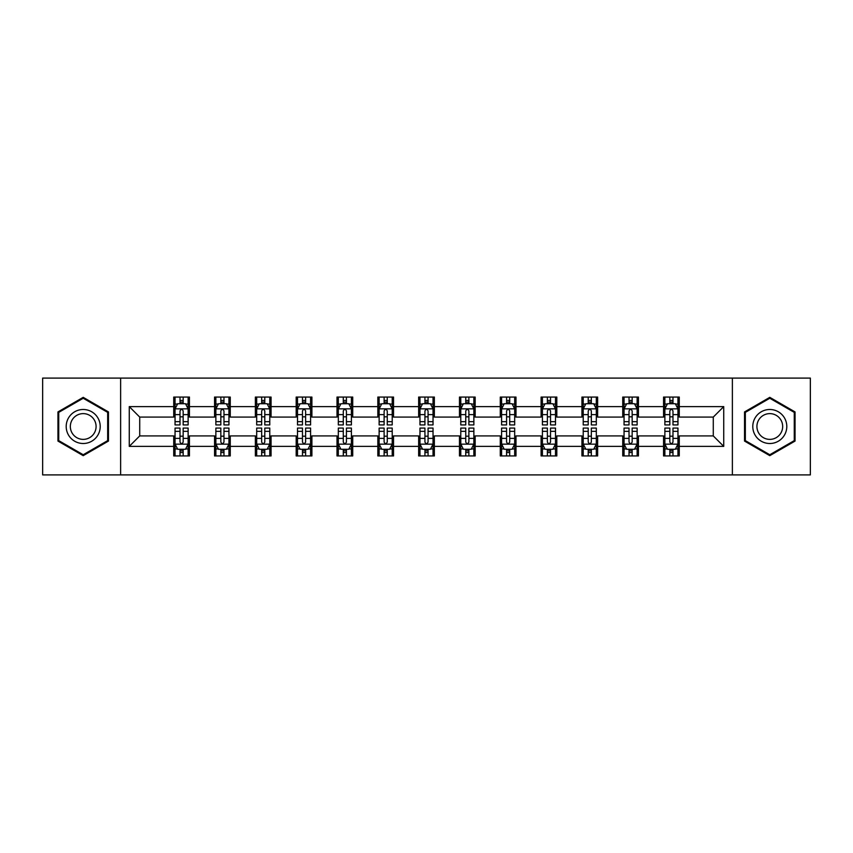 <?xml version="1.0" encoding="UTF-8"?>
<svg xmlns="http://www.w3.org/2000/svg" width="853" height="853" viewBox="0 0 853 853"><rect width="100%" height="100%" fill="white"/><g stroke="black" fill="none" stroke-linecap="round" stroke-linejoin="round"><path stroke-width="1.28" d="M732.375 474.908L810.35 474.908L810.35 378.092L732.375 378.092L732.375 474.908L120.625 474.908L120.625 378.092L42.65 378.092L42.65 474.908L120.625 474.908M732.375 378.092L120.625 378.092M679.265 406.614L679.265 397.061L663.559 397.061L663.559 406.614L638.439 406.614L638.439 397.061L622.743 397.061L622.743 406.614L597.622 406.614L597.622 397.061L581.927 397.061L581.927 406.614L556.806 406.614L556.806 397.061L541.101 397.061L541.101 406.614L515.99 406.614L515.99 397.061L500.284 397.061L500.284 406.614L475.164 406.614L475.164 397.061L459.468 397.061L459.468 406.614L434.348 406.614L434.348 397.061L418.652 397.061L418.652 406.614L393.532 406.614L393.532 397.061L377.836 397.061L377.836 406.614L352.715 406.614L352.715 397.061L337.01 397.061L337.01 406.614L311.899 406.614L311.899 397.061L296.194 397.061L296.194 406.614L271.073 406.614L271.073 397.061L255.378 397.061L255.378 406.614L230.257 406.614L230.257 397.061L214.561 397.061L214.561 406.614L189.441 406.614L189.441 397.061L173.735 397.061L173.735 406.614L129.261 406.614L129.261 446.386L139.721 435.915L173.735 435.915L173.735 455.939L189.441 455.939L189.441 435.915L214.561 435.915L214.561 455.939L230.257 455.939L230.257 435.915L255.378 435.915L255.378 455.939L271.073 455.939L271.073 435.915L296.194 435.915L296.194 455.939L311.899 455.939L311.899 435.915L337.01 435.915L337.01 455.939L352.715 455.939L352.715 435.915L377.836 435.915L377.836 455.939L393.532 455.939L393.532 435.915L418.652 435.915L418.652 455.939L434.348 455.939L434.348 435.915L459.468 435.915L459.468 455.939L475.164 455.939L475.164 435.915L500.284 435.915L500.284 455.939L515.99 455.939L515.99 435.915L541.101 435.915L541.101 455.939L556.806 455.939L556.806 435.915L581.927 435.915L581.927 455.939L597.622 455.939L597.622 435.915L622.743 435.915L622.743 455.939L638.439 455.939L638.439 435.915L663.559 435.915L663.559 455.939L679.265 455.939L679.265 435.915L713.279 435.915L713.279 417.085L679.265 417.085L679.265 406.614L723.739 406.614L723.739 446.386L679.265 446.386M663.559 446.386L638.439 446.386M622.743 446.386L597.622 446.386M581.927 446.386L556.806 446.386M541.101 446.386L515.99 446.386M500.284 446.386L475.164 446.386M459.468 446.386L434.348 446.386M418.652 446.386L393.532 446.386M377.836 446.386L352.715 446.386M337.01 446.386L311.899 446.386M296.194 446.386L271.073 446.386M255.378 446.386L230.257 446.386M214.561 446.386L189.441 446.386M173.735 446.386L129.261 446.386M663.559 406.614L663.559 417.085L638.439 417.085L638.439 406.614M622.743 406.614L622.743 417.085L597.622 417.085L597.622 406.614M581.927 406.614L581.927 417.085L556.806 417.085L556.806 406.614M541.101 406.614L541.101 417.085L515.99 417.085L515.99 406.614M500.284 406.614L500.284 417.085L475.164 417.085L475.164 406.614M459.468 406.614L459.468 417.085L434.348 417.085L434.348 406.614M418.652 406.614L418.652 417.085L393.532 417.085L393.532 406.614M377.836 406.614L377.836 417.085L352.715 417.085L352.715 406.614M337.01 406.614L337.01 417.085L311.899 417.085L311.899 406.614M296.194 406.614L296.194 417.085L271.073 417.085L271.073 406.614M255.378 406.614L255.378 417.085L230.257 417.085L230.257 406.614M214.561 406.614L214.561 417.085L189.441 417.085L189.441 406.614M173.735 406.614L173.735 417.085L139.721 417.085L129.261 406.614M139.721 417.085L139.721 435.915M723.739 446.386L713.279 435.915M713.279 417.085L723.739 406.614M173.735 403.608L175.046 403.608M180.015 403.608L183.16 403.608M188.129 403.608L189.441 403.608M173.735 416.818L175.046 416.818M180.015 416.818L183.16 416.818M188.129 416.818L189.441 416.818M173.735 436.182L175.046 436.182M180.015 436.182L183.16 436.182M188.129 436.182L189.441 436.182M173.735 449.392L175.046 449.392M180.015 449.392L183.16 449.392M188.129 449.392L189.441 449.392M214.561 436.182L215.862 436.182M220.842 436.182L223.976 436.182M228.945 436.182L230.257 436.182M214.561 449.392L215.862 449.392M220.842 449.392L223.976 449.392M228.945 449.392L230.257 449.392M214.561 403.608L215.862 403.608M220.842 403.608L223.976 403.608M228.945 403.608L230.257 403.608M214.561 416.818L215.862 416.818M220.842 416.818L223.976 416.818M228.945 416.818L230.257 416.818M255.378 436.182L256.689 436.182M261.658 436.182L264.793 436.182M269.772 436.182L271.073 436.182M255.378 449.392L256.689 449.392M261.658 449.392L264.793 449.392M269.772 449.392L271.073 449.392M255.378 403.608L256.689 403.608M261.658 403.608L264.793 403.608M269.772 403.608L271.073 403.608M255.378 416.818L256.689 416.818M261.658 416.818L264.793 416.818M269.772 416.818L271.073 416.818M296.194 436.182L297.505 436.182M302.474 436.182L305.619 436.182M310.588 436.182L311.899 436.182M296.194 449.392L297.505 449.392M302.474 449.392L305.619 449.392M310.588 449.392L311.899 449.392M296.194 403.608L297.505 403.608M302.474 403.608L305.619 403.608M310.588 403.608L311.899 403.608M296.194 416.818L297.505 416.818M302.474 416.818L305.619 416.818M310.588 416.818L311.899 416.818M337.01 436.182L338.321 436.182M343.29 436.182L346.435 436.182M351.404 436.182L352.715 436.182M337.01 449.392L338.321 449.392M343.29 449.392L346.435 449.392M351.404 449.392L352.715 449.392M337.01 403.608L338.321 403.608M343.29 403.608L346.435 403.608M351.404 403.608L352.715 403.608M337.01 416.818L338.321 416.818M343.29 416.818L346.435 416.818M351.404 416.818L352.715 416.818M377.836 436.182L379.137 436.182M384.117 436.182L387.251 436.182M392.22 436.182L393.532 436.182M377.836 449.392L379.137 449.392M384.117 449.392L387.251 449.392M392.22 449.392L393.532 449.392M377.836 403.608L379.137 403.608M384.117 403.608L387.251 403.608M392.22 403.608L393.532 403.608M377.836 416.818L379.137 416.818M384.117 416.818L387.251 416.818M392.22 416.818L393.532 416.818M418.652 436.182L419.964 436.182M424.933 436.182L428.067 436.182M433.036 436.182L434.348 436.182M418.652 449.392L419.964 449.392M424.933 449.392L428.067 449.392M433.036 449.392L434.348 449.392M418.652 403.608L419.964 403.608M424.933 403.608L428.067 403.608M433.036 403.608L434.348 403.608M418.652 416.818L419.964 416.818M424.933 416.818L428.067 416.818M433.036 416.818L434.348 416.818M459.468 436.182L460.78 436.182M465.749 436.182L468.883 436.182M473.863 436.182L475.164 436.182M459.468 449.392L460.78 449.392M465.749 449.392L468.883 449.392M473.863 449.392L475.164 449.392M459.468 403.608L460.78 403.608M465.749 403.608L468.883 403.608M473.863 403.608L475.164 403.608M459.468 416.818L460.78 416.818M465.749 416.818L468.883 416.818M473.863 416.818L475.164 416.818M500.284 436.182L501.596 436.182M506.565 436.182L509.71 436.182M514.679 436.182L515.99 436.182M500.284 449.392L501.596 449.392M506.565 449.392L509.71 449.392M514.679 449.392L515.99 449.392M500.284 403.608L501.596 403.608M506.565 403.608L509.71 403.608M514.679 403.608L515.99 403.608M500.284 416.818L501.596 416.818M506.565 416.818L509.71 416.818M514.679 416.818L515.99 416.818M541.101 436.182L542.412 436.182M547.381 436.182L550.526 436.182M555.495 436.182L556.806 436.182M541.101 449.392L542.412 449.392M547.381 449.392L550.526 449.392M555.495 449.392L556.806 449.392M541.101 403.608L542.412 403.608M547.381 403.608L550.526 403.608M555.495 403.608L556.806 403.608M541.101 416.818L542.412 416.818M547.381 416.818L550.526 416.818M555.495 416.818L556.806 416.818M581.927 436.182L583.228 436.182M588.207 436.182L591.342 436.182M596.311 436.182L597.622 436.182M581.927 449.392L583.228 449.392M588.207 449.392L591.342 449.392M596.311 449.392L597.622 449.392M581.927 403.608L583.228 403.608M588.207 403.608L591.342 403.608M596.311 403.608L597.622 403.608M581.927 416.818L583.228 416.818M588.207 416.818L591.342 416.818M596.311 416.818L597.622 416.818M622.743 436.182L624.055 436.182M629.024 436.182L632.158 436.182M637.138 436.182L638.439 436.182M622.743 449.392L624.055 449.392M629.024 449.392L632.158 449.392M637.138 449.392L638.439 449.392M622.743 403.608L624.055 403.608M629.024 403.608L632.158 403.608M637.138 403.608L638.439 403.608M622.743 416.818L624.055 416.818M629.024 416.818L632.158 416.818M637.138 416.818L638.439 416.818M663.559 436.182L664.871 436.182M669.84 436.182L672.985 436.182M677.954 436.182L679.265 436.182M663.559 449.392L664.871 449.392M669.84 449.392L672.985 449.392M677.954 449.392L679.265 449.392M663.559 403.608L664.871 403.608M669.84 403.608L672.985 403.608M677.954 403.608L679.265 403.608M663.559 416.818L664.871 416.818M669.84 416.818L672.985 416.818M677.954 416.818L679.265 416.818M83.21 455.651L108.459 441.076L108.459 411.924L83.21 397.349L57.961 411.924L57.961 441.076L83.21 455.651M795.039 411.924L769.79 397.349L744.541 411.924L744.541 441.076L769.79 455.651L795.039 441.076L795.039 411.924M183.16 400.462L180.015 400.462M188.129 421.649L183.16 421.649L183.16 424.933L188.129 424.933L188.129 408.971L185.517 403.736L177.669 403.736L175.046 408.971L175.046 424.933L180.015 424.933L180.015 421.649L175.046 421.649M175.046 408.971L175.046 397.061M188.129 408.971L188.129 397.061M180.015 403.736L180.015 397.061M183.16 397.061L183.16 403.736M183.16 421.649L183.16 410.933C182.115 408.918 181.071 408.918 180.015 410.933L180.015 421.649M180.015 452.538L183.16 452.538M175.046 431.351L180.015 431.351L180.015 428.067L175.046 428.067L175.046 444.029L177.669 449.264L185.517 449.264L188.129 444.029L188.129 428.067L183.16 428.067L183.16 431.351L188.129 431.351M188.129 444.029L188.129 455.939M175.046 444.029L175.046 455.939M183.16 449.264L183.16 455.939M180.015 455.939L180.015 449.264M180.015 431.351L180.015 442.067C181.06 444.082 182.115 444.082 183.16 442.067L183.16 431.351M97.935 435.009A17.007 17.007 0 0 0 91.708 411.775A17.007 17.007 0 0 0 68.475 417.991A17.007 17.007 0 0 0 74.701 441.225A17.007 17.007 0 0 0 97.935 435.009M94.363 432.94A12.88 12.88 0 0 0 89.65 415.347A12.88 12.88 0 0 0 72.057 420.06A12.88 12.88 0 0 0 76.77 437.653A12.88 12.88 0 0 0 94.363 432.94M58.74 440.628L58.74 412.372L83.21 398.255L107.67 412.372L107.67 440.628L83.21 454.745L58.74 440.628M769.79 409.493A17.007 17.007 0 0 0 752.783 426.5A17.007 17.007 0 0 0 769.79 443.507A17.007 17.007 0 0 0 786.797 426.5A17.007 17.007 0 0 0 769.79 409.493M769.79 413.62A12.88 12.88 0 0 0 756.92 426.5A12.88 12.88 0 0 0 769.79 439.38A12.88 12.88 0 0 0 782.67 426.5A12.88 12.88 0 0 0 769.79 413.62M794.26 440.628L769.79 454.745L745.33 440.628L745.33 412.372L769.79 398.255L794.26 412.372L794.26 440.628M223.976 400.462L220.842 400.462M228.945 421.649L223.976 421.649L223.976 424.933L228.945 424.933L228.945 408.971L226.333 403.736L218.485 403.736L215.862 408.971L215.862 424.933L220.842 424.933L220.842 421.649L215.862 421.649M215.862 408.971L215.862 397.061M228.945 408.971L228.945 397.061M220.842 403.736L220.842 397.061M223.976 397.061L223.976 403.736M223.976 421.649L223.976 410.933C222.932 408.918 221.887 408.918 220.842 410.933L220.842 421.649M264.793 400.462L261.658 400.462M269.772 421.649L264.793 421.649L264.793 424.933L269.772 424.933L269.772 408.971L267.149 403.736L259.301 403.736L256.689 408.971L256.689 424.933L261.658 424.933L261.658 421.649L256.689 421.649M256.689 408.971L256.689 397.061M269.772 408.971L269.772 397.061M261.658 403.736L261.658 397.061M264.793 397.061L264.793 403.736M264.793 421.649L264.793 410.933C263.748 408.918 262.703 408.918 261.658 410.933L261.658 421.649M220.842 452.538L223.976 452.538M215.862 431.351L220.842 431.351L220.842 428.067L215.862 428.067L215.862 444.029L218.485 449.264L226.333 449.264L228.945 444.029L228.945 428.067L223.976 428.067L223.976 431.351L228.945 431.351M228.945 444.029L228.945 455.939M215.862 444.029L215.862 455.939M223.976 449.264L223.976 455.939M220.842 455.939L220.842 449.264M220.842 431.351L220.842 442.067C221.887 444.082 222.932 444.082 223.976 442.067L223.976 431.351M261.658 452.538L264.793 452.538M256.689 431.351L261.658 431.351L261.658 428.067L256.689 428.067L256.689 444.029L259.301 449.264L267.149 449.264L269.772 444.029L269.772 428.067L264.793 428.067L264.793 431.351L269.772 431.351M269.772 444.029L269.772 455.939M256.689 444.029L256.689 455.939M264.793 449.264L264.793 455.939M261.658 455.939L261.658 449.264M261.658 431.351L261.658 442.067C262.703 444.082 263.748 444.082 264.793 442.067L264.793 431.351M305.619 400.462L302.474 400.462M310.588 421.649L305.619 421.649L305.619 424.933L310.588 424.933L310.588 408.971L307.965 403.736L300.117 403.736L297.505 408.971L297.505 424.933L302.474 424.933L302.474 421.649L297.505 421.649M297.505 408.971L297.505 397.061M310.588 408.971L310.588 397.061M302.474 403.736L302.474 397.061M305.619 397.061L305.619 403.736M305.619 421.649L305.619 410.933C304.574 408.918 303.519 408.918 302.474 410.933L302.474 421.649M346.435 400.462L343.29 400.462M351.404 421.649L346.435 421.649L346.435 424.933L351.404 424.933L351.404 408.971L348.792 403.736L340.933 403.736L338.321 408.971L338.321 424.933L343.29 424.933L343.29 421.649L338.321 421.649M338.321 408.971L338.321 397.061M351.404 408.971L351.404 397.061M343.29 403.736L343.29 397.061M346.435 397.061L346.435 403.736M346.435 421.649L346.435 410.933C345.39 408.918 344.345 408.918 343.29 410.933L343.29 421.649M387.251 400.462L384.117 400.462M392.22 421.649L387.251 421.649L387.251 424.933L392.22 424.933L392.22 408.971L389.608 403.736L381.76 403.736L379.137 408.971L379.137 424.933L384.117 424.933L384.117 421.649L379.137 421.649M379.137 408.971L379.137 397.061M392.22 408.971L392.22 397.061M384.117 403.736L384.117 397.061M387.251 397.061L387.251 403.736M387.251 421.649L387.251 410.933C386.206 408.918 385.161 408.918 384.117 410.933L384.117 421.649M302.474 452.538L305.619 452.538M297.505 431.351L302.474 431.351L302.474 428.067L297.505 428.067L297.505 444.029L300.117 449.264L307.965 449.264L310.588 444.029L310.588 428.067L305.619 428.067L305.619 431.351L310.588 431.351M310.588 444.029L310.588 455.939M297.505 444.029L297.505 455.939M305.619 449.264L305.619 455.939M302.474 455.939L302.474 449.264M302.474 431.351L302.474 442.067C303.519 444.082 304.564 444.082 305.619 442.067L305.619 431.351M343.29 452.538L346.435 452.538M338.321 431.351L343.29 431.351L343.29 428.067L338.321 428.067L338.321 444.029L340.933 449.264L348.792 449.264L351.404 444.029L351.404 428.067L346.435 428.067L346.435 431.351L351.404 431.351M351.404 444.029L351.404 455.939M338.321 444.029L338.321 455.939M346.435 449.264L346.435 455.939M343.29 455.939L343.29 449.264M343.29 431.351L343.29 442.067C344.335 444.082 345.39 444.082 346.435 442.067L346.435 431.351M384.117 452.538L387.251 452.538M379.137 431.351L384.117 431.351L384.117 428.067L379.137 428.067L379.137 444.029L381.76 449.264L389.608 449.264L392.22 444.029L392.22 428.067L387.251 428.067L387.251 431.351L392.22 431.351M392.22 444.029L392.22 455.939M379.137 444.029L379.137 455.939M387.251 449.264L387.251 455.939M384.117 455.939L384.117 449.264M384.117 431.351L384.117 442.067C385.161 444.082 386.206 444.082 387.251 442.067L387.251 431.351M424.933 452.538L428.067 452.538M419.964 431.351L424.933 431.351L424.933 428.067L419.964 428.067L419.964 444.029L422.576 449.264L430.424 449.264L433.036 444.029L433.036 428.067L428.067 428.067L428.067 431.351L433.036 431.351M433.036 444.029L433.036 455.939M419.964 444.029L419.964 455.939M428.067 449.264L428.067 455.939M424.933 455.939L424.933 449.264M424.933 431.351L424.933 442.067C425.978 444.082 427.022 444.082 428.067 442.067L428.067 431.351M465.749 452.538L468.883 452.538M460.78 431.351L465.749 431.351L465.749 428.067L460.78 428.067L460.78 444.029L463.392 449.264L471.24 449.264L473.863 444.029L473.863 428.067L468.883 428.067L468.883 431.351L473.863 431.351M473.863 444.029L473.863 455.939M460.78 444.029L460.78 455.939M468.883 449.264L468.883 455.939M465.749 455.939L465.749 449.264M465.749 431.351L465.749 442.067C466.794 444.082 467.839 444.082 468.883 442.067L468.883 431.351M506.565 452.538L509.71 452.538M501.596 431.351L506.565 431.351L506.565 428.067L501.596 428.067L501.596 444.029L504.208 449.264L512.067 449.264L514.679 444.029L514.679 428.067L509.71 428.067L509.71 431.351L514.679 431.351M514.679 444.029L514.679 455.939M501.596 444.029L501.596 455.939M509.71 449.264L509.71 455.939M506.565 455.939L506.565 449.264M506.565 431.351L506.565 442.067C507.61 444.082 508.655 444.082 509.71 442.067L509.71 431.351M547.381 452.538L550.526 452.538M542.412 431.351L547.381 431.351L547.381 428.067L542.412 428.067L542.412 444.029L545.035 449.264L552.883 449.264L555.495 444.029L555.495 428.067L550.526 428.067L550.526 431.351L555.495 431.351M555.495 444.029L555.495 455.939M542.412 444.029L542.412 455.939M550.526 449.264L550.526 455.939M547.381 455.939L547.381 449.264M547.381 431.351L547.381 442.067C548.426 444.082 549.481 444.082 550.526 442.067L550.526 431.351M588.207 452.538L591.342 452.538M583.228 431.351L588.207 431.351L588.207 428.067L583.228 428.067L583.228 444.029L585.851 449.264L593.699 449.264L596.311 444.029L596.311 428.067L591.342 428.067L591.342 431.351L596.311 431.351M596.311 444.029L596.311 455.939M583.228 444.029L583.228 455.939M591.342 449.264L591.342 455.939M588.207 455.939L588.207 449.264M588.207 431.351L588.207 442.067C589.252 444.082 590.297 444.082 591.342 442.067L591.342 431.351M629.024 452.538L632.158 452.538M624.055 431.351L629.024 431.351L629.024 428.067L624.055 428.067L624.055 444.029L626.667 449.264L634.515 449.264L637.138 444.029L637.138 428.067L632.158 428.067L632.158 431.351L637.138 431.351M637.138 444.029L637.138 455.939M624.055 444.029L624.055 455.939M632.158 449.264L632.158 455.939M629.024 455.939L629.024 449.264M629.024 431.351L629.024 442.067C630.068 444.082 631.113 444.082 632.158 442.067L632.158 431.351M428.067 400.462L424.933 400.462M433.036 421.649L428.067 421.649L428.067 424.933L433.036 424.933L433.036 408.971L430.424 403.736L422.576 403.736L419.964 408.971L419.964 424.933L424.933 424.933L424.933 421.649L419.964 421.649M419.964 408.971L419.964 397.061M433.036 408.971L433.036 397.061M424.933 403.736L424.933 397.061M428.067 397.061L428.067 403.736M428.067 421.649L428.067 410.933C427.022 408.918 425.978 408.918 424.933 410.933L424.933 421.649M468.883 400.462L465.749 400.462M473.863 421.649L468.883 421.649L468.883 424.933L473.863 424.933L473.863 408.971L471.24 403.736L463.392 403.736L460.78 408.971L460.78 424.933L465.749 424.933L465.749 421.649L460.78 421.649M460.78 408.971L460.78 397.061M473.863 408.971L473.863 397.061M465.749 403.736L465.749 397.061M468.883 397.061L468.883 403.736M468.883 421.649L468.883 410.933C467.839 408.918 466.794 408.918 465.749 410.933L465.749 421.649M509.71 400.462L506.565 400.462M514.679 421.649L509.71 421.649L509.71 424.933L514.679 424.933L514.679 408.971L512.067 403.736L504.208 403.736L501.596 408.971L501.596 424.933L506.565 424.933L506.565 421.649L501.596 421.649M501.596 408.971L501.596 397.061M514.679 408.971L514.679 397.061M506.565 403.736L506.565 397.061M509.71 397.061L509.71 403.736M509.71 421.649L509.71 410.933C508.665 408.918 507.61 408.918 506.565 410.933L506.565 421.649M550.526 400.462L547.381 400.462M555.495 421.649L550.526 421.649L550.526 424.933L555.495 424.933L555.495 408.971L552.883 403.736L545.035 403.736L542.412 408.971L542.412 424.933L547.381 424.933L547.381 421.649L542.412 421.649M542.412 408.971L542.412 397.061M555.495 408.971L555.495 397.061M547.381 403.736L547.381 397.061M550.526 397.061L550.526 403.736M550.526 421.649L550.526 410.933C549.481 408.918 548.436 408.918 547.381 410.933L547.381 421.649M591.342 400.462L588.207 400.462M596.311 421.649L591.342 421.649L591.342 424.933L596.311 424.933L596.311 408.971L593.699 403.736L585.851 403.736L583.228 408.971L583.228 424.933L588.207 424.933L588.207 421.649L583.228 421.649M583.228 408.971L583.228 397.061M596.311 408.971L596.311 397.061M588.207 403.736L588.207 397.061M591.342 397.061L591.342 403.736M591.342 421.649L591.342 410.933C590.297 408.918 589.252 408.918 588.207 410.933L588.207 421.649M632.158 400.462L629.024 400.462M637.138 421.649L632.158 421.649L632.158 424.933L637.138 424.933L637.138 408.971L634.515 403.736L626.667 403.736L624.055 408.971L624.055 424.933L629.024 424.933L629.024 421.649L624.055 421.649M624.055 408.971L624.055 397.061M637.138 408.971L637.138 397.061M629.024 403.736L629.024 397.061M632.158 397.061L632.158 403.736M632.158 421.649L632.158 410.933C631.113 408.918 630.068 408.918 629.024 410.933L629.024 421.649M672.985 400.462L669.84 400.462M677.954 421.649L672.985 421.649L672.985 424.933L677.954 424.933L677.954 408.971L675.331 403.736L667.483 403.736L664.871 408.971L664.871 424.933L669.84 424.933L669.84 421.649L664.871 421.649M664.871 408.971L664.871 397.061M677.954 408.971L677.954 397.061M669.84 403.736L669.84 397.061M672.985 397.061L672.985 403.736M672.985 421.649L672.985 410.933C671.94 408.918 670.885 408.918 669.84 410.933L669.84 421.649M669.84 452.538L672.985 452.538M664.871 431.351L669.84 431.351L669.84 428.067L664.871 428.067L664.871 444.029L667.483 449.264L675.331 449.264L677.954 444.029L677.954 428.067L672.985 428.067L672.985 431.351L677.954 431.351M677.954 444.029L677.954 455.939M664.871 444.029L664.871 455.939M672.985 449.264L672.985 455.939M669.84 455.939L669.84 449.264M669.84 431.351L669.84 442.067C670.885 444.082 671.929 444.082 672.985 442.067L672.985 431.351M188.065 408.843L175.11 408.843M175.046 404.045L177.509 404.045M185.666 404.045L188.129 404.045M180.015 414.633L175.046 414.633M188.129 414.633L183.16 414.633M183.16 402.126L180.015 402.126M175.11 444.157L188.065 444.157M188.129 448.955L185.666 448.955M177.509 448.955L175.046 448.955M183.16 438.367L188.129 438.367M175.046 438.367L180.015 438.367M180.015 450.874L183.16 450.874M228.881 408.843L215.937 408.843M215.862 404.045L218.325 404.045M226.493 404.045L228.945 404.045M220.842 414.633L215.862 414.633M228.945 414.633L223.976 414.633M223.976 402.126L220.842 402.126M269.697 408.843L256.753 408.843M256.689 404.045L259.141 404.045M267.309 404.045L269.772 404.045M261.658 414.633L256.689 414.633M269.772 414.633L264.793 414.633M264.793 402.126L261.658 402.126M215.937 444.157L228.881 444.157M228.945 448.955L226.493 448.955M218.325 448.955L215.862 448.955M223.976 438.367L228.945 438.367M215.862 438.367L220.842 438.367M220.842 450.874L223.976 450.874M256.753 444.157L269.697 444.157M269.772 448.955L267.309 448.955M259.141 448.955L256.689 448.955M264.793 438.367L269.772 438.367M256.689 438.367L261.658 438.367M261.658 450.874L264.793 450.874M310.524 408.843L297.569 408.843M297.505 404.045L299.968 404.045M308.125 404.045L310.588 404.045M302.474 414.633L297.505 414.633M310.588 414.633L305.619 414.633M305.619 402.126L302.474 402.126M351.34 408.843L338.385 408.843M338.321 404.045L340.784 404.045M348.941 404.045L351.404 404.045M343.29 414.633L338.321 414.633M351.404 414.633L346.435 414.633M346.435 402.126L343.29 402.126M392.156 408.843L379.201 408.843M379.137 404.045L381.6 404.045M389.768 404.045L392.22 404.045M384.117 414.633L379.137 414.633M392.22 414.633L387.251 414.633M387.251 402.126L384.117 402.126M297.569 444.157L310.524 444.157M310.588 448.955L308.125 448.955M299.968 448.955L297.505 448.955M305.619 438.367L310.588 438.367M297.505 438.367L302.474 438.367M302.474 450.874L305.619 450.874M338.385 444.157L351.34 444.157M351.404 448.955L348.941 448.955M340.784 448.955L338.321 448.955M346.435 438.367L351.404 438.367M338.321 438.367L343.29 438.367M343.29 450.874L346.435 450.874M379.201 444.157L392.156 444.157M392.22 448.955L389.768 448.955M381.6 448.955L379.137 448.955M387.251 438.367L392.22 438.367M379.137 438.367L384.117 438.367M384.117 450.874L387.251 450.874M420.028 444.157L432.972 444.157M433.036 448.955L430.584 448.955M422.416 448.955L419.964 448.955M428.067 438.367L433.036 438.367M419.964 438.367L424.933 438.367M424.933 450.874L428.067 450.874M460.844 444.157L473.799 444.157M473.863 448.955L471.4 448.955M463.232 448.955L460.78 448.955M468.883 438.367L473.863 438.367M460.78 438.367L465.749 438.367M465.749 450.874L468.883 450.874M501.66 444.157L514.615 444.157M514.679 448.955L512.216 448.955M504.059 448.955L501.596 448.955M509.71 438.367L514.679 438.367M501.596 438.367L506.565 438.367M506.565 450.874L509.71 450.874M542.476 444.157L555.431 444.157M555.495 448.955L553.032 448.955M544.875 448.955L542.412 448.955M550.526 438.367L555.495 438.367M542.412 438.367L547.381 438.367M547.381 450.874L550.526 450.874M583.303 444.157L596.247 444.157M596.311 448.955L593.859 448.955M585.691 448.955L583.228 448.955M591.342 438.367L596.311 438.367M583.228 438.367L588.207 438.367M588.207 450.874L591.342 450.874M624.119 444.157L637.063 444.157M637.138 448.955L634.675 448.955M626.507 448.955L624.055 448.955M632.158 438.367L637.138 438.367M624.055 438.367L629.024 438.367M629.024 450.874L632.158 450.874M432.972 408.843L420.028 408.843M419.964 404.045L422.416 404.045M430.584 404.045L433.036 404.045M424.933 414.633L419.964 414.633M433.036 414.633L428.067 414.633M428.067 402.126L424.933 402.126M473.799 408.843L460.844 408.843M460.78 404.045L463.232 404.045M471.4 404.045L473.863 404.045M465.749 414.633L460.78 414.633M473.863 414.633L468.883 414.633M468.883 402.126L465.749 402.126M514.615 408.843L501.66 408.843M501.596 404.045L504.059 404.045M512.216 404.045L514.679 404.045M506.565 414.633L501.596 414.633M514.679 414.633L509.71 414.633M509.71 402.126L506.565 402.126M555.431 408.843L542.476 408.843M542.412 404.045L544.875 404.045M553.032 404.045L555.495 404.045M547.381 414.633L542.412 414.633M555.495 414.633L550.526 414.633M550.526 402.126L547.381 402.126M596.247 408.843L583.303 408.843M583.228 404.045L585.691 404.045M593.859 404.045L596.311 404.045M588.207 414.633L583.228 414.633M596.311 414.633L591.342 414.633M591.342 402.126L588.207 402.126M637.063 408.843L624.119 408.843M624.055 404.045L626.507 404.045M634.675 404.045L637.138 404.045M629.024 414.633L624.055 414.633M637.138 414.633L632.158 414.633M632.158 402.126L629.024 402.126M677.89 408.843L664.935 408.843M664.871 404.045L667.334 404.045M675.491 404.045L677.954 404.045M669.84 414.633L664.871 414.633M677.954 414.633L672.985 414.633M672.985 402.126L669.84 402.126M664.935 444.157L677.89 444.157M677.954 448.955L675.491 448.955M667.334 448.955L664.871 448.955M672.985 438.367L677.954 438.367M664.871 438.367L669.84 438.367M669.84 450.874L672.985 450.874"/></g></svg>
